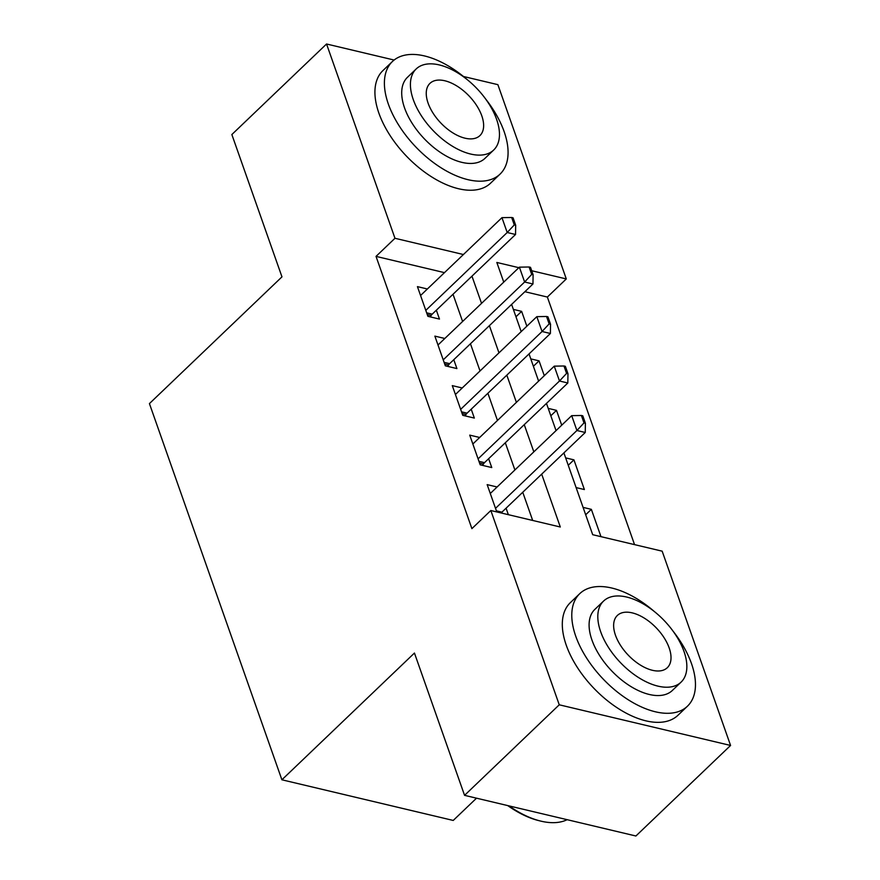 <?xml version="1.0" encoding="UTF-8"?>
<svg xmlns="http://www.w3.org/2000/svg" width="880" height="880" viewBox="0 0 880 880"><rect width="100%" height="100%" fill="white"/><g stroke="black" fill="none" stroke-linecap="round" stroke-linejoin="round"><path stroke-width="1.32" d="M476.52 798.182L453.222 820.446L281.897 779.79L149.424 403.601L281.974 276.848L231.858 134.541L326.546 44L394.119 60.038M463.452 76.483L497.871 84.656L566.291 278.938L531.696 270.732M634.546 544.621L547.36 297.044L566.291 278.938M563.904 452.903L592.702 534.699L662.167 551.177L730.576 745.459L559.251 704.803L490.831 510.521L560.296 526.999L541.684 474.155M559.251 704.803L464.563 795.344L635.899 836L730.576 745.459M497.101 486.981L487.168 484.627L496.782 511.929M479.666 437.481L469.733 435.127L480.194 464.827L491.766 467.566L488.642 458.7M462.242 387.981L452.298 385.627L462.759 415.327L474.342 418.077L471.218 409.2M444.807 338.481L434.874 336.127L445.335 365.827L456.907 368.577L453.783 359.7M515.966 316.767L521.631 311.355L526.856 326.194M533.39 366.267L539.055 360.855L544.291 375.694M550.825 415.767L556.49 410.355L561.715 425.194M568.26 465.267L573.925 459.844L584.375 489.544L576.114 487.586M547.36 297.044L524.887 291.709M513.359 309.397L521.631 311.355M530.794 358.886L539.055 360.855M548.229 408.386L556.49 410.355M565.653 457.886L573.925 459.844M583.088 507.386L591.349 509.344L600.974 536.657M444.477 272.635L376.024 256.388L471.9 528.627L490.831 510.521M532.675 520.454L522.742 492.261M514.888 469.964L505.307 442.761M497.464 420.475L487.883 393.261M480.029 370.975L470.448 343.761M462.594 321.475L453.013 294.272M427.372 288.992L417.439 286.627L427.9 316.327L439.472 319.077L436.348 310.2M508.354 514.679L506.077 508.2M464.563 795.344L414.447 653.037L281.897 779.79M376.024 256.388L394.966 238.282L326.546 44M463.419 254.529L394.966 238.282M533.83 451.858L524.249 424.655M516.395 402.358L506.814 375.155M498.971 352.858L489.39 325.655M481.536 303.369L471.955 276.155M518.848 267.685L496.837 262.46L503.756 282.117M511.61 304.403L521.191 331.617M529.034 353.903L538.615 381.117M546.469 403.403L556.05 430.606M585.684 514.767L591.349 509.344M514.283 224.917L515.68 225.247L513.062 217.822L511.676 217.492L514.283 224.917L507.199 232.507L515.537 234.487L432.212 314.16A6.226 4.026 -76.7 0 0 431.145 315.491L430.276 316.888M420.563 295.504L501.963 217.657L507.199 232.507L425.799 310.354M511.676 217.492L501.963 217.657M515.537 234.487L515.68 225.247M466.917 79.387A77.891 42.141 46.3 0 0 392.403 61.523A77.891 42.141 46.3 0 0 388.355 104.071A77.891 42.141 46.3 0 0 441.452 168.036A77.891 42.141 46.3 0 0 500.06 174.108A77.891 42.141 46.3 0 0 504.119 131.549A77.891 42.141 46.3 0 0 485.54 98.868M392.403 61.523L382.932 70.576A77.891 42.141 46.3 0 0 378.884 113.135A77.891 42.141 46.3 0 0 431.981 177.089A77.891 42.141 46.3 0 0 490.589 183.161L500.06 174.108M493.702 150.007L484.99 158.345A56.078 30.338 -133.7 0 1 442.783 153.978A56.078 30.338 -133.7 0 1 404.558 107.921A56.078 30.338 -133.7 0 1 407.473 77.286L416.185 68.948A56.078 30.338 46.3 0 0 413.27 99.594A56.078 30.338 46.3 0 0 451.495 145.651A56.078 30.338 46.3 0 0 493.702 150.007A56.078 30.338 46.3 0 0 496.617 119.372A56.078 30.338 46.3 0 0 458.392 73.315A56.078 30.338 46.3 0 0 416.185 68.948M428.087 103.103A36.135 19.547 46.3 0 0 452.727 132.792A36.135 19.547 46.3 0 0 479.919 135.597A36.135 19.547 46.3 0 0 481.8 115.852A36.135 19.547 46.3 0 0 457.16 86.174A36.135 19.547 46.3 0 0 429.968 83.358A36.135 19.547 46.3 0 0 428.087 103.103M654.291 611.49A77.891 42.141 46.3 0 0 579.788 593.626A77.891 42.141 46.3 0 0 575.74 636.185A77.891 42.141 46.3 0 0 628.837 700.15A77.891 42.141 46.3 0 0 687.445 706.211A77.891 42.141 46.3 0 0 691.504 663.652A77.891 42.141 46.3 0 0 672.925 630.982M579.788 593.626L570.317 602.679A77.891 42.141 46.3 0 0 566.269 645.238A77.891 42.141 46.3 0 0 619.366 709.203A77.891 42.141 46.3 0 0 677.974 715.264L687.445 706.211M681.087 682.121L672.375 690.448A56.078 30.338 -133.7 0 1 630.168 686.081A56.078 30.338 -133.7 0 1 591.943 640.024A56.078 30.338 -133.7 0 1 594.858 609.389L603.57 601.062A56.078 30.338 46.3 0 0 600.655 631.697A56.078 30.338 46.3 0 0 638.88 677.754A56.078 30.338 46.3 0 0 681.087 682.121A56.078 30.338 46.3 0 0 684.002 651.475A56.078 30.338 46.3 0 0 645.777 605.429A56.078 30.338 46.3 0 0 603.57 601.062M615.472 635.217A36.135 19.547 46.3 0 0 640.112 664.895A36.135 19.547 46.3 0 0 667.304 667.711A36.135 19.547 46.3 0 0 669.185 647.966A36.135 19.547 46.3 0 0 644.545 618.277A36.135 19.547 46.3 0 0 617.353 615.472A36.135 19.547 46.3 0 0 615.472 635.217M508.992 805.882A77.891 42.141 46.3 0 0 540.859 821.128A77.891 42.141 46.3 0 0 567.16 819.687M540.859 821.128L539.209 820.721A76.021 41.129 -133.7 0 1 507.727 805.585M531.718 274.417L533.104 274.736L530.497 267.322L529.1 266.992L531.718 274.417L524.623 282.007L532.961 283.987L449.647 363.66A6.226 4.026 -76.7 0 0 448.58 364.991L447.711 366.388M437.998 345.004L519.398 267.157L524.623 282.007L443.223 359.854M529.1 266.992L519.398 267.157M532.961 283.987L533.104 274.736M549.153 323.906L550.539 324.236L547.921 316.811L546.535 316.481L549.153 323.906L542.058 331.507L550.396 333.487L467.071 413.16A6.226 4.026 -76.7 0 0 466.004 414.491L465.135 415.888M455.422 394.493L536.833 316.657L542.058 331.507L460.658 409.343M546.535 316.481L536.833 316.657M550.396 333.487L550.539 324.236M566.577 373.406L567.974 373.736L565.356 366.311L563.97 365.981L566.577 373.406L559.493 381.007L567.82 382.987L484.506 462.66A6.226 4.026 -76.7 0 0 483.439 463.991L482.57 465.388M472.857 443.993L554.257 366.157L559.493 381.007L478.093 458.843M563.97 365.981L554.257 366.157M567.82 382.987L567.974 373.736M584.012 422.906L585.398 423.236L582.78 415.811L581.394 415.481L584.012 422.906L576.917 430.507L585.255 432.476L501.93 512.16A6.226 4.026 -76.7 0 0 501.215 512.985M490.292 493.493L571.692 415.657L576.917 430.507L495.517 508.343M581.394 415.481L571.692 415.657M585.255 432.476L585.398 423.236M427.284 314.578L431.145 315.491M426.679 312.851L432.212 314.16M444.719 364.078L448.58 364.991M444.103 362.351L449.647 363.66M462.143 413.578L466.004 414.491M461.538 411.851L467.071 413.16M479.578 463.067L483.439 463.991M478.973 461.34L484.506 462.66M496.397 510.84L501.93 512.16"/></g></svg>
